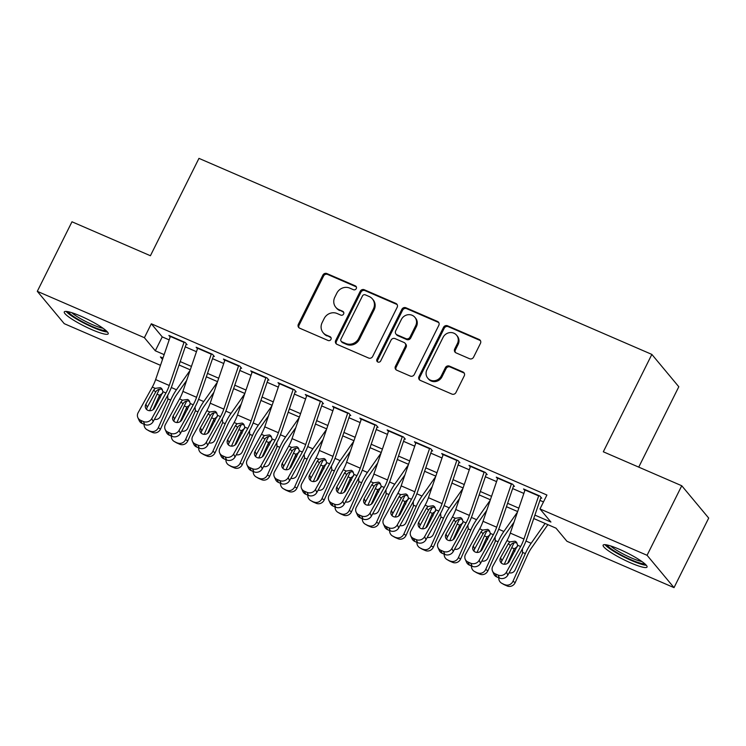 <?xml version="1.0" encoding="UTF-8"?>
<svg xmlns="http://www.w3.org/2000/svg" width="746" height="746" viewBox="0 0 746 746"><rect width="100%" height="100%" fill="white"/><g stroke="black" fill="none" stroke-linecap="round" stroke-linejoin="round"><path stroke-width="1.12" d="M356.271 288.609A2.163 2.014 -39.8 0 0 355.357 285.886L326.897 273.568A3.087 2.881 -39.8 0 0 322.859 275.143L298.353 324.296A3.087 2.881 -39.8 0 0 299.668 328.184L328.128 340.502A2.163 2.014 -39.8 0 0 330.739 337.201A2.163 2.014 -39.8 0 0 330.03 336.679L326.347 335.085A9.884 9.213 -39.8 0 1 323.111 332.669A9.884 9.213 -39.8 0 1 322.132 322.636L324.174 318.542A9.884 9.213 -39.8 0 1 337.108 313.506L340.782 315.101A2.163 2.014 -39.8 0 0 343.402 311.809A2.163 2.014 -39.8 0 0 342.694 311.278L339.01 309.683A9.884 9.213 -39.8 0 1 335.775 307.277A9.884 9.213 -39.8 0 1 334.795 297.244L336.838 293.141A9.884 9.213 -39.8 0 1 349.762 288.115L353.445 289.709A2.163 2.014 -39.8 0 0 356.271 288.609M356.355 286.902A2.163 2.014 -39.8 0 0 356.084 286.762L327.625 274.444A3.087 2.881 -39.8 0 0 323.587 276.011L299.081 325.163A3.087 2.881 -39.8 0 0 299.071 327.83M331.038 337.696A2.163 2.014 -39.8 0 0 330.758 337.546L326.347 335.085M343.692 312.304A2.163 2.014 -39.8 0 0 343.421 312.154L339.01 309.683M630.762 562.922A24.543 3.777 26.5 0 1 603.122 545.158A24.543 3.777 26.5 0 1 619.394 549.289A24.543 3.777 26.5 0 1 647.043 567.063A24.543 3.777 26.5 0 1 630.762 562.922M91.926 329.676A24.543 3.777 26.5 0 1 64.287 311.912A24.543 3.777 26.5 0 1 80.559 316.043A24.543 3.777 26.5 0 1 108.207 333.807A24.543 3.777 26.5 0 1 91.926 329.676M469.542 358.723A3.087 2.881 -39.8 0 0 473.589 357.147L480.461 343.365A3.087 2.881 -39.8 0 0 479.146 339.477L447.544 325.797A3.087 2.881 -39.8 0 0 443.506 327.363L419 376.516A3.087 2.881 -39.8 0 0 420.315 380.404L451.917 394.084A3.087 2.881 -39.8 0 0 455.955 392.517L464.254 375.853A3.087 2.881 -39.8 0 0 462.94 371.965L449.418 366.109A3.087 2.881 -39.8 0 0 445.381 367.685L441.259 375.947A8.262 7.702 -39.8 0 1 427.747 378.129A8.262 7.702 -39.8 0 1 426.936 369.746L443.068 337.388A8.262 7.702 -39.8 0 1 456.58 335.196A8.262 7.702 -39.8 0 1 457.391 343.589L454.706 348.979A3.087 2.881 -39.8 0 0 456.02 352.867L469.542 358.723M160.493 365.335L64.249 323.671L37.3 291.332L71.98 221.786L150.412 255.738L198.958 158.366L651.855 354.415L603.309 451.787L681.751 485.749L647.071 555.294L674.02 587.634L566.941 541.279L556.012 528.168L533.735 518.526M37.3 291.332L144.388 337.696L155.308 350.797L164.148 354.62M534.901 515.113L550.912 522.051L539.983 508.94L546.921 495.027L151.317 323.783L144.388 337.696M539.983 508.94L647.071 555.294M397.17 307.305A3.087 2.881 -39.8 0 0 395.856 303.417L364.262 289.737A3.087 2.881 -39.8 0 0 360.215 291.313L335.709 340.465A3.087 2.881 -39.8 0 0 337.024 344.354L368.627 358.033A3.087 2.881 -39.8 0 0 372.664 356.467L397.17 307.305M405.899 307.762L437.501 321.442A3.087 2.881 -39.8 0 1 438.816 325.34L414.31 374.492A3.087 2.881 -39.8 0 1 410.272 376.059L396.751 370.202A3.087 2.881 -39.8 0 1 395.427 366.314L405.367 346.377A3.087 2.881 -39.8 0 0 404.052 342.489L395.082 338.609A3.087 2.881 -39.8 0 0 391.044 340.176L380.693 360.933A2.163 2.014 -39.8 0 1 377.159 361.502A2.163 2.014 -39.8 0 1 376.944 359.311L401.861 309.338A3.087 2.881 -39.8 0 1 405.899 307.762L406.626 308.639L438.228 322.319L437.501 321.442M187.069 344.699L185.25 342.517L168.876 335.43L170.172 336.978M214.354 356.513L212.535 354.331L196.161 347.244L197.457 348.792M241.639 368.319L239.811 366.137L223.446 359.05L224.732 360.607M268.914 380.134L267.096 377.952L250.731 370.865L252.017 372.413M296.199 391.939L294.381 389.757L278.006 382.67L279.302 384.227M323.484 403.754L321.666 401.572L305.291 394.485L306.587 396.033M350.769 415.559L348.941 413.377L332.576 406.29L333.872 407.848M378.045 427.374L376.226 425.192L359.861 418.105L361.148 419.653M405.33 439.18L403.511 436.997L387.146 429.91L388.433 431.468M432.615 450.994L430.796 448.812L414.422 441.725L415.718 443.273M459.9 462.809L458.081 460.618L441.707 453.531L443.003 455.088M487.185 474.615L485.357 472.432L468.992 465.345L470.278 466.893M514.46 486.429L512.642 484.238L496.277 477.151L497.563 478.708M151.317 323.783L162.246 336.894L169.174 339.887M185.25 346.843L196.459 351.702M212.535 358.658L223.744 363.507M239.82 370.464L251.029 375.322M267.096 382.278L278.314 387.127M294.381 394.093L305.59 398.942M321.666 405.899L332.875 410.748M348.951 417.713L360.159 422.562M376.226 429.519L387.444 434.368M403.511 441.334L414.72 446.183M430.796 453.139L442.005 457.988M458.081 464.954L469.29 469.803M485.366 476.759L496.575 481.608M512.642 488.574L523.851 493.423M539.927 500.38L543.489 501.918M524.848 490.514L523.552 488.966L539.927 496.053L541.745 498.235M638.735 467.127L678.804 386.754L651.855 354.415M681.751 485.749L708.7 518.078L674.02 587.634M162.982 358.033L160.409 356.914L162.507 359.432M517.659 511.56L506.45 506.711M490.383 499.755L479.165 494.906M463.098 487.94L451.889 483.091M435.813 476.135L424.605 471.276M408.528 464.32L397.32 459.471M381.243 452.514L370.035 447.656M353.968 440.7L342.75 435.85M326.683 428.894L315.474 424.036M299.398 417.079L288.189 412.23M272.113 405.274L260.904 400.415M244.837 393.459L233.619 388.61M217.552 381.654L206.344 376.795M190.267 369.839L179.059 364.99M180.224 361.586L191.433 366.435M207.5 373.392L218.718 378.241M234.785 385.206L245.994 390.055M262.07 397.012L273.278 401.87M289.355 408.827L300.563 413.676M316.63 420.632L327.848 425.49M343.915 432.447L355.124 437.296M371.2 444.252L382.409 449.111M398.485 456.067L409.694 460.916M425.761 467.873L436.979 472.731M453.046 479.687L464.254 484.536M480.331 491.493L491.539 496.351M507.616 503.308L518.824 508.157M162.246 336.894L155.308 350.797M335.775 307.277L336.502 308.154A9.884 9.213 -39.8 0 0 339.738 310.56M323.111 332.669L323.839 333.546A9.884 9.213 -39.8 0 0 327.074 335.961M397.189 304.648A3.087 2.881 -39.8 0 0 396.583 304.293L364.99 290.614A3.087 2.881 -39.8 0 0 360.943 292.19L336.437 341.342A3.087 2.881 -39.8 0 0 336.427 343.999M365.298 294.838A2.163 2.014 -39.8 0 0 362.472 295.938L340.959 339.085A2.163 2.014 -39.8 0 0 341.882 341.808L345.762 343.486A9.884 9.213 -39.8 0 0 358.686 338.46L373.392 308.965A9.884 9.213 -39.8 0 0 372.413 298.932A9.884 9.213 -39.8 0 0 369.177 296.516L365.298 294.838M341.174 341.276L341.901 342.153A2.163 2.014 -39.8 0 0 342.61 342.684L341.882 341.808M372.413 298.932L373.14 299.808A9.884 9.213 -39.8 0 1 374.119 309.842L359.413 339.337A9.884 9.213 -39.8 0 1 346.489 344.363L342.61 342.684M438.825 322.673A3.087 2.881 -39.8 0 0 438.228 322.319M405.069 343.244L405.796 344.12A3.087 2.881 -39.8 0 1 406.094 347.254L396.163 367.191A3.087 2.881 -39.8 0 0 396.145 369.848M406.626 308.639A3.087 2.881 -39.8 0 0 402.588 310.215L377.672 360.187A2.163 2.014 -39.8 0 0 377.588 361.885M415.681 325.694A8.262 7.702 -39.8 0 0 414.869 317.302A8.262 7.702 -39.8 0 0 401.357 319.493L395.669 330.898A3.087 2.881 -39.8 0 0 396.984 334.786L405.964 338.665A3.087 2.881 -39.8 0 0 410.002 337.099L415.681 325.694L416.408 326.571A8.262 7.702 -39.8 0 0 415.597 318.178L414.869 317.302M395.977 334.031L396.704 334.907A3.087 2.881 -39.8 0 0 397.721 335.663L396.984 334.786M416.408 326.571L410.729 337.975A3.087 2.881 -39.8 0 1 406.691 339.542L397.721 335.663M456.58 335.196L457.307 336.073A8.262 7.702 -39.8 0 1 458.119 344.456L455.433 349.855A3.087 2.881 -39.8 0 0 455.424 352.513M427.747 378.129L428.484 379.005A8.262 7.702 -39.8 0 0 441.986 376.823L441.259 375.947M464.273 373.196A3.087 2.881 -39.8 0 0 463.667 372.841L450.146 366.985A3.087 2.881 -39.8 0 0 446.108 368.561L441.986 376.823M480.471 340.698A3.087 2.881 -39.8 0 0 479.874 340.344L448.271 326.664A3.087 2.881 -39.8 0 0 444.234 328.24L419.728 377.392A3.087 2.881 -39.8 0 0 419.718 380.05M159.495 389.207A23.592 7.721 113.4 0 0 157.042 394.168L149.629 410.72M190.071 370.417L176.457 389.757A23.592 7.721 113.4 0 0 170.685 400.07L158.283 427.766L160.521 429.062A6.294 5.94 120 0 1 152.492 432.438L149.769 431.263A6.294 5.94 120 0 1 149.191 430.964L146.943 429.668A6.294 5.94 -60 0 0 147.521 429.966L149.769 431.263M186.631 380.479L176.774 394.485A15.731 5.147 113.4 0 0 172.923 401.367L160.521 429.062M152.995 409.74L159.569 395.259L162.74 393.151M167.719 395.296L167.841 399.875L160.446 416.371A5.035 4.756 120 0 1 154.469 419.243M152.492 432.438L147.521 429.966M150.254 431.141A6.294 5.94 -60 0 0 158.283 427.766M144.071 424.26A6.294 5.94 -60 0 0 146.943 429.668M184.113 342.022A11.013 3.599 113.4 0 0 183.992 342.367L169.267 385.486A15.731 5.147 -66.6 0 1 165.948 392.993L151.783 418.581L153.154 421.611A6.294 5.698 155.7 0 1 144.761 424.558L143.391 421.518A6.294 5.698 -24.3 0 0 151.783 418.581M186.127 344.288L172.298 384.768A23.592 7.721 -66.6 0 1 167.318 396.033L153.154 421.611M170.47 336.12A11.013 3.599 113.4 0 0 170.349 336.465L155.625 379.583A15.731 5.147 -66.6 0 1 152.305 387.09L138.141 412.669A6.294 5.698 -24.3 0 0 137.861 417.62A6.294 5.698 -24.3 0 0 140.658 420.334L143.391 421.518M162.348 389.487C159.998 388.694 157.947 389.272 156.203 391.221L155.69 391.995L153.667 390.121L145.88 404.192L147.251 407.232L155.69 391.995M140.658 420.334L142.029 423.374L144.761 424.558M142.029 423.374A6.294 5.698 155.7 0 1 139.232 420.66L137.861 417.62M147.251 407.232A5.035 4.56 -24.3 0 0 146.664 409.526M153.667 390.121L155.243 388.358L160.353 387.65L161.621 388.47L163.01 391.725L154.609 407.969A5.035 4.56 155.7 0 1 147.894 410.319A5.035 4.56 155.7 0 1 145.656 408.155A5.035 4.56 155.7 0 1 145.88 404.192M105.885 330.45A21.233 3.273 26.5 0 1 92.271 326.534A21.233 3.273 26.5 0 1 68.362 311.744M71.793 312.686A19.666 3.031 -153.5 0 0 92.597 324.706A19.666 3.031 -153.5 0 0 103.069 328.277M66.152 311.408A24.385 3.758 -153.5 0 0 92.998 327.401A24.385 3.758 -153.5 0 0 107.48 332.017M644.721 563.706A21.233 3.273 26.5 0 1 631.34 559.882A21.233 3.273 26.5 0 1 612.699 549.933A21.233 3.273 26.5 0 1 607.197 545M610.629 545.941A19.666 3.031 -153.5 0 0 614.396 548.832A19.666 3.031 -153.5 0 0 641.905 561.533M604.987 544.664A24.385 3.758 -153.5 0 0 610.704 549.345A24.385 3.758 -153.5 0 0 646.316 565.263M186.78 401.022A23.592 7.721 113.4 0 0 184.318 405.973L176.914 422.525M217.356 382.232L203.733 401.562A23.592 7.721 113.4 0 0 197.96 411.876L185.567 439.58L187.805 440.877A6.294 5.94 120 0 1 179.777 444.252L177.054 443.068A6.294 5.94 120 0 1 176.466 442.779L174.228 441.483A6.294 5.94 -60 0 0 174.806 441.772L177.054 443.068M213.916 392.293L204.05 406.3A15.731 5.147 113.4 0 0 200.208 413.172L187.805 440.877M180.28 421.546L186.854 407.074L190.025 404.957M195.004 407.111L195.433 410.785L187.731 428.185A5.035 4.756 120 0 1 181.754 431.048M179.777 444.252L174.806 441.772M177.539 442.956A6.294 5.94 -60 0 0 185.567 439.58M171.356 436.065A6.294 5.94 -60 0 0 174.228 441.483M214.065 412.827A23.592 7.721 113.4 0 0 211.603 417.788L204.19 434.34M244.632 394.037L231.018 413.377A23.592 7.721 113.4 0 0 225.245 423.691L212.843 451.386L215.09 452.682A6.294 5.94 120 0 1 207.062 456.058L204.329 454.883A6.294 5.94 120 0 1 203.751 454.584L201.513 453.288A6.294 5.94 -60 0 0 202.091 453.587L204.329 454.883M241.2 404.099L231.335 418.105A15.731 5.147 113.4 0 0 227.483 424.987L215.09 452.682M207.565 433.361L214.139 418.879L217.3 416.772M222.28 418.916L222.718 422.59L215.016 439.991A5.035 4.756 120 0 1 209.039 442.863M207.062 456.058L202.091 453.587M204.824 454.762A6.294 5.94 -60 0 0 212.843 451.386M198.632 447.88A6.294 5.94 -60 0 0 201.513 453.288M241.34 424.642A23.592 7.721 113.4 0 0 238.888 429.593L231.474 446.145M271.917 405.852L258.303 425.183A23.592 7.721 113.4 0 0 252.53 435.496L240.128 463.201L242.366 464.497A6.294 5.94 120 0 1 234.347 467.873L231.614 466.688A6.294 5.94 120 0 1 231.036 466.399L228.798 465.103A6.294 5.94 -60 0 0 229.376 465.392L231.614 466.688M268.485 415.914L258.62 429.92A15.731 5.147 113.4 0 0 254.768 436.792L242.366 464.497M234.85 445.166L241.415 430.694L244.585 428.577M249.565 430.731L249.686 435.3L242.301 451.806A5.035 4.756 120 0 1 236.314 454.668M234.347 467.873L229.376 465.392M232.099 466.576A6.294 5.94 -60 0 0 240.128 463.201M225.917 459.685A6.294 5.94 -60 0 0 228.798 465.103M268.625 436.447A23.592 7.721 113.4 0 0 266.173 441.408L258.759 457.96M299.202 417.657L285.587 436.997A23.592 7.721 113.4 0 0 279.815 447.311L267.413 475.006L269.651 476.302A6.294 5.94 120 0 1 261.622 479.678L258.899 478.503A6.294 5.94 120 0 1 258.321 478.205L256.074 476.908A6.294 5.94 -60 0 0 256.661 477.207L258.899 478.503M295.77 427.719L285.905 441.725A15.731 5.147 113.4 0 0 282.053 448.607L269.651 476.302M262.126 456.981L268.7 442.499L271.87 440.392M276.85 442.537L276.971 447.115L269.586 463.611A5.035 4.756 120 0 1 263.599 466.483M261.622 479.678L256.661 477.207M259.384 478.382A6.294 5.94 -60 0 0 267.413 475.006M253.202 471.5A6.294 5.94 -60 0 0 256.074 476.908M211.388 353.837A11.013 3.599 113.4 0 0 211.277 354.182L196.552 397.301A15.731 5.147 -66.6 0 1 193.223 404.808L179.068 430.386L180.439 433.426A6.294 5.698 155.7 0 1 172.046 436.363L170.675 433.323A6.294 5.698 -24.3 0 0 179.068 430.386M213.403 356.103L199.583 396.583A23.592 7.721 -66.6 0 1 194.603 407.848L180.439 433.426M197.755 347.925A11.013 3.599 113.4 0 0 197.634 348.27L182.91 391.389A15.731 5.147 -66.6 0 1 179.59 398.896L165.425 424.483A6.294 5.698 -24.3 0 0 165.146 429.435A6.294 5.698 -24.3 0 0 167.943 432.148L170.675 433.323M189.624 401.301C187.283 400.499 185.232 401.078 183.488 403.036L182.966 403.8L180.952 401.935L173.165 416.007L174.536 419.038L182.966 403.8M167.943 432.148L169.314 435.188L172.046 436.363M169.314 435.188A6.294 5.698 155.7 0 1 166.517 432.475L165.146 429.435M174.536 419.038A5.035 4.56 -24.3 0 0 173.939 421.341M180.952 401.935L182.528 400.173L187.638 399.455L188.897 400.285L190.286 403.53L181.893 419.784A5.035 4.56 155.7 0 1 175.179 422.133A5.035 4.56 155.7 0 1 172.941 419.961A5.035 4.56 155.7 0 1 173.165 416.007M238.673 365.643A11.013 3.599 113.4 0 0 238.552 365.988L223.837 409.106A15.731 5.147 -66.6 0 1 220.508 416.613L206.344 442.201L207.714 445.241A6.294 5.698 155.7 0 1 199.331 448.178L197.951 445.138A6.294 5.698 -24.3 0 0 206.344 442.201M240.688 367.909L226.868 408.388A23.592 7.721 -66.6 0 1 221.879 419.653L207.714 445.241M225.031 359.74A11.013 3.599 113.4 0 0 224.91 360.085L210.195 403.204A15.731 5.147 -66.6 0 1 206.866 410.71L192.701 436.289A6.294 5.698 -24.3 0 0 192.431 441.24A6.294 5.698 -24.3 0 0 195.228 443.954L197.951 445.138M216.909 413.107C214.559 412.314 212.517 412.892 210.773 414.841L210.251 415.615L208.237 413.741L200.441 427.812L201.812 430.852L210.251 415.615M195.228 443.954L196.599 446.994L199.331 448.178M196.599 446.994A6.294 5.698 155.7 0 1 193.801 444.28L192.431 441.24M201.812 430.852A5.035 4.56 -24.3 0 0 201.224 433.146M208.237 413.741L209.803 411.978L214.923 411.27L216.181 412.09L217.571 415.345L209.178 431.589A5.035 4.56 155.7 0 1 202.464 433.939A5.035 4.56 155.7 0 1 200.217 431.775A5.035 4.56 155.7 0 1 200.441 427.812M265.958 377.457A11.013 3.599 113.4 0 0 265.837 377.802L251.113 420.921A15.731 5.147 -66.6 0 1 247.793 428.428L233.629 454.006L234.999 457.046A6.294 5.698 155.7 0 1 226.607 459.984L225.236 456.944A6.294 5.698 -24.3 0 0 233.629 454.006M267.973 379.723L254.153 420.203A23.592 7.721 -66.6 0 1 249.164 431.468L234.999 457.046M252.316 371.555A11.013 3.599 113.4 0 0 252.195 371.9L237.48 415.009A15.731 5.147 -66.6 0 1 234.151 422.516L219.986 448.104A6.294 5.698 -24.3 0 0 219.706 453.055A6.294 5.698 -24.3 0 0 222.513 455.769L225.236 456.944M244.194 424.922C241.844 424.12 239.802 424.698 238.058 426.656L237.536 427.421L235.512 425.556L227.726 439.627L229.097 442.658L237.536 427.421M222.513 455.769L223.884 458.809L226.607 459.984M223.884 458.809A6.294 5.698 155.7 0 1 221.086 456.095L219.706 453.055M229.097 442.658A5.035 4.56 -24.3 0 0 228.509 444.961M235.512 425.556L237.088 423.793L242.208 423.075L243.466 423.905L244.856 427.15L236.454 443.404A5.035 4.56 155.7 0 1 229.74 445.754A5.035 4.56 155.7 0 1 227.502 443.581A5.035 4.56 155.7 0 1 227.726 439.627M293.243 389.263A11.013 3.599 113.4 0 0 293.122 389.608L278.398 432.727A15.731 5.147 -66.6 0 1 275.078 440.233L260.913 465.821L262.284 468.861A6.294 5.698 155.7 0 1 253.892 471.798L252.521 468.758A6.294 5.698 -24.3 0 0 260.913 465.821M295.257 391.538L281.438 432.009A23.592 7.721 -66.6 0 1 276.449 443.273L262.284 468.861M279.601 383.36A11.013 3.599 113.4 0 0 279.48 383.705L264.755 426.824A15.731 5.147 -66.6 0 1 261.436 434.331L247.271 459.909A6.294 5.698 -24.3 0 0 246.991 464.861A6.294 5.698 -24.3 0 0 249.789 467.574L252.521 468.758M271.479 436.727C269.129 435.934 267.077 436.513 265.334 438.462L264.821 439.235L262.797 437.361L255.011 451.433L256.382 454.473L264.821 439.235M249.789 467.574L251.169 470.614L253.892 471.798M251.169 470.614A6.294 5.698 155.7 0 1 248.362 467.901L246.991 464.861M256.382 454.473A5.035 4.56 -24.3 0 0 255.794 456.766M262.797 437.361L264.373 435.599L269.483 434.89L270.751 435.711L272.141 438.965L263.739 455.209A5.035 4.56 155.7 0 1 257.025 457.559A5.035 4.56 155.7 0 1 254.787 455.396A5.035 4.56 155.7 0 1 255.011 451.433M295.91 448.262A23.592 7.721 113.4 0 0 293.458 453.214L286.044 469.766M326.487 429.472L312.872 448.803A23.592 7.721 113.4 0 0 307.091 459.116L294.698 486.821L296.936 488.117A6.294 5.94 120 0 1 288.907 491.493L286.184 490.308A6.294 5.94 120 0 1 285.606 490.019L283.359 488.723A6.294 5.94 -60 0 0 283.937 489.012L286.184 490.308M323.046 439.534L313.189 453.54A15.731 5.147 113.4 0 0 309.338 460.413L296.936 488.117M289.411 468.786L295.985 454.314L299.155 452.197M304.135 454.351L304.564 458.025L296.861 475.426A5.035 4.756 120 0 1 290.884 478.289M288.907 491.493L283.937 489.012M286.669 490.197A6.294 5.94 -60 0 0 294.698 486.821M280.487 483.305A6.294 5.94 -60 0 0 283.359 488.723M320.528 401.078A11.013 3.599 113.4 0 0 320.407 401.423L305.683 444.541A15.731 5.147 -66.6 0 1 302.363 452.048L288.198 477.627L289.569 480.666A6.294 5.698 155.7 0 1 281.177 483.604L279.806 480.564A6.294 5.698 -24.3 0 0 288.198 477.627M322.533 403.344L308.713 443.823A23.592 7.721 -66.6 0 1 303.734 455.088L289.569 480.666M306.886 395.175A11.013 3.599 113.4 0 0 306.765 395.52L292.04 438.629A15.731 5.147 -66.6 0 1 288.721 446.136L274.556 471.724A6.294 5.698 -24.3 0 0 274.276 476.675A6.294 5.698 -24.3 0 0 277.074 479.389L279.806 480.564M298.754 448.542C296.414 447.74 294.362 448.318 292.618 450.276L292.106 451.041L290.082 449.176L282.296 463.247L283.666 466.287L292.106 451.041M277.074 479.389L278.445 482.429L281.177 483.604M278.445 482.429A6.294 5.698 155.7 0 1 275.647 479.715L274.276 476.675M283.666 466.287A5.035 4.56 -24.3 0 0 283.07 468.581M290.082 449.176L291.658 447.413L296.768 446.695L298.027 447.525L299.416 450.77L291.024 467.024A5.035 4.56 155.7 0 1 284.31 469.374A5.035 4.56 155.7 0 1 282.072 467.201A5.035 4.56 155.7 0 1 282.296 463.247M323.195 460.068A23.592 7.721 113.4 0 0 320.733 465.028L313.32 481.58M353.772 441.278L340.148 460.618A23.592 7.721 113.4 0 0 334.376 470.931L321.974 498.626L324.221 499.923A6.294 5.94 120 0 1 316.192 503.298L313.46 502.123A6.294 5.94 120 0 1 312.882 501.825L310.644 500.529A6.294 5.94 -60 0 0 311.222 500.827L313.46 502.123M350.331 451.339L340.465 465.345A15.731 5.147 113.4 0 0 336.623 472.227L324.221 499.923M316.696 480.601L323.27 466.119L326.431 464.012M331.42 466.157L331.849 469.831L324.146 487.231A5.035 4.756 120 0 1 318.169 490.103M316.192 503.298L311.222 500.827M313.954 502.002A6.294 5.94 -60 0 0 321.974 498.626M307.772 495.12A6.294 5.94 -60 0 0 310.644 500.529M347.804 412.883A11.013 3.599 113.4 0 0 347.683 413.228L332.968 456.347A15.731 5.147 -66.6 0 1 329.639 463.853L315.474 489.441L316.854 492.481A6.294 5.698 155.7 0 1 308.462 495.419L307.091 492.379A6.294 5.698 -24.3 0 0 315.474 489.441M349.818 415.158L335.998 455.629A23.592 7.721 -66.6 0 1 331.01 466.893L316.854 492.481M334.161 406.98A11.013 3.599 113.4 0 0 334.049 407.325L319.325 450.444A15.731 5.147 -66.6 0 1 315.996 457.951L301.841 483.529A6.294 5.698 -24.3 0 0 301.561 488.481A6.294 5.698 -24.3 0 0 304.359 491.194L307.091 492.379M326.039 460.347C323.689 459.555 321.647 460.133 319.903 462.082L319.381 462.856L317.367 460.981L309.571 475.053L310.951 478.093L319.381 462.856M304.359 491.194L305.729 494.234L308.462 495.419M305.729 494.234A6.294 5.698 155.7 0 1 302.932 491.521L301.561 488.481M310.951 478.093A5.035 4.56 -24.3 0 0 310.355 480.387M317.367 460.981L318.943 459.219L324.053 458.51L325.312 459.331L326.701 462.585L318.309 478.829A5.035 4.56 155.7 0 1 311.595 481.179A5.035 4.56 155.7 0 1 309.357 479.016A5.035 4.56 155.7 0 1 309.571 475.053M350.48 471.882A23.592 7.721 113.4 0 0 348.018 476.834L340.605 493.386M381.047 453.092L367.433 472.423A23.592 7.721 113.4 0 0 361.661 482.737L349.259 510.441L351.506 511.737A6.294 5.94 120 0 1 343.477 515.113L340.745 513.929A6.294 5.94 120 0 1 340.167 513.64L337.929 512.343A6.294 5.94 -60 0 0 338.507 512.633L340.745 513.929M377.616 463.154L367.75 477.16A15.731 5.147 113.4 0 0 363.899 484.033L351.506 511.737M343.981 492.416L350.555 477.934L353.716 475.817M358.695 477.972L358.817 482.55L351.431 499.046A5.035 4.756 120 0 1 345.445 501.909M343.477 515.113L338.507 512.633M341.23 513.817A6.294 5.94 -60 0 0 349.259 510.441M335.047 506.926A6.294 5.94 -60 0 0 337.929 512.343M375.089 424.698A11.013 3.599 113.4 0 0 374.968 425.043L360.253 468.162A15.731 5.147 -66.6 0 1 356.924 475.668L342.759 501.247L344.13 504.287A6.294 5.698 155.7 0 1 335.737 507.224L334.367 504.184A6.294 5.698 -24.3 0 0 342.759 501.247M377.103 426.964L363.283 467.444A23.592 7.721 -66.6 0 1 358.294 478.708L344.13 504.287M361.446 418.795A11.013 3.599 113.4 0 0 361.325 419.14L346.61 462.25A15.731 5.147 -66.6 0 1 343.281 469.756L329.117 495.344A6.294 5.698 -24.3 0 0 328.837 500.296A6.294 5.698 -24.3 0 0 331.644 503.009L334.367 504.184M353.324 472.162C350.974 471.369 348.932 471.938 347.188 473.897L346.666 474.661L344.652 472.796L336.856 486.868L338.227 489.908L346.666 474.661M331.644 503.009L333.014 506.049L335.737 507.224M333.014 506.049A6.294 5.698 155.7 0 1 330.217 503.336L328.837 500.296M338.227 489.908A5.035 4.56 -24.3 0 0 337.64 492.201M344.652 472.796L346.219 471.034L351.338 470.316L352.597 471.146L353.986 474.391L345.584 490.644A5.035 4.56 155.7 0 1 338.88 492.994A5.035 4.56 155.7 0 1 336.632 490.821A5.035 4.56 155.7 0 1 336.856 486.868M377.756 483.688A23.592 7.721 113.4 0 0 375.303 488.649L367.89 505.201M408.332 464.898L394.718 484.238A23.592 7.721 113.4 0 0 388.946 494.551L376.543 522.247L378.781 523.543A6.294 5.94 120 0 1 370.762 526.918L368.03 525.743A6.294 5.94 120 0 1 367.452 525.445L365.204 524.149A6.294 5.94 -60 0 0 365.792 524.447L368.03 525.743M404.901 474.96L395.035 488.966A15.731 5.147 113.4 0 0 391.184 495.848L378.781 523.543M371.256 504.221L377.83 489.74L381.001 487.632M385.98 489.777L386.102 494.356L378.716 510.851A5.035 4.756 120 0 1 372.73 513.724M370.762 526.918L365.792 524.447M368.515 525.622A6.294 5.94 -60 0 0 376.543 522.247M362.332 518.74A6.294 5.94 -60 0 0 365.204 524.149M402.374 436.503A11.013 3.599 113.4 0 0 402.253 436.848L387.528 479.967A15.731 5.147 -66.6 0 1 384.209 487.474L370.044 513.062L371.415 516.101A6.294 5.698 155.7 0 1 363.022 519.039L361.651 515.999A6.294 5.698 -24.3 0 0 370.044 513.062M404.388 438.779L390.568 479.249A23.592 7.721 -66.6 0 1 385.579 490.514L371.415 516.101M388.731 430.601A11.013 3.599 113.4 0 0 388.61 430.946L373.886 474.064A15.731 5.147 -66.6 0 1 370.566 481.571L356.401 507.149A6.294 5.698 -24.3 0 0 356.122 512.101A6.294 5.698 -24.3 0 0 358.929 514.815L361.651 515.999M380.609 483.977C378.259 483.175 376.217 483.753 374.473 485.702L373.951 486.476L371.928 484.602L364.141 498.673L365.512 501.713L373.951 486.476M358.929 514.815L360.299 517.855L363.022 519.039M360.299 517.855A6.294 5.698 155.7 0 1 357.493 515.141L356.122 512.101M365.512 501.713A5.035 4.56 -24.3 0 0 364.925 504.007M371.928 484.602L373.504 482.839L378.623 482.13L379.882 482.951L381.271 486.205L372.869 502.45A5.035 4.56 155.7 0 1 366.155 504.809A5.035 4.56 155.7 0 1 363.917 502.636A5.035 4.56 155.7 0 1 364.141 498.673M405.041 495.503A23.592 7.721 113.4 0 0 402.588 500.454L395.175 517.015M435.617 476.713L422.003 496.043A23.592 7.721 113.4 0 0 416.231 506.366L403.828 534.061L406.066 535.358A6.294 5.94 120 0 1 398.038 538.733L395.315 537.549A6.294 5.94 120 0 1 394.737 537.26L392.489 535.964A6.294 5.94 -60 0 0 393.067 536.253L395.315 537.549M432.176 486.774L422.32 500.78A15.731 5.147 113.4 0 0 418.469 507.653L406.066 535.358M398.541 516.036L405.115 501.554L408.286 499.438M413.265 501.592L413.387 506.17L405.992 522.666A5.035 4.756 120 0 1 400.015 525.529M398.038 538.733L393.067 536.253M395.8 537.437A6.294 5.94 -60 0 0 403.828 534.061M389.617 530.546A6.294 5.94 -60 0 0 392.489 535.964M429.659 448.318A11.013 3.599 113.4 0 0 429.537 448.663L414.813 491.782A15.731 5.147 -66.6 0 1 411.494 499.288L397.329 524.867L398.7 527.907A6.294 5.698 155.7 0 1 390.307 530.844L388.936 527.804A6.294 5.698 -24.3 0 0 397.329 524.867M431.673 450.584L417.844 491.064A23.592 7.721 -66.6 0 1 412.864 502.328L398.7 527.907M416.016 442.415A11.013 3.599 113.4 0 0 415.895 442.76L401.171 485.87A15.731 5.147 -66.6 0 1 397.851 493.376L383.686 518.964A6.294 5.698 -24.3 0 0 383.407 523.916A6.294 5.698 -24.3 0 0 386.204 526.629L388.936 527.804M407.894 495.782C405.544 494.99 403.493 495.568 401.749 497.517L401.236 498.281L399.213 496.416L391.426 510.488L392.797 513.528L401.236 498.281M386.204 526.629L387.575 529.669L390.307 530.844M387.575 529.669A6.294 5.698 155.7 0 1 384.777 526.956L383.407 523.916M392.797 513.528A5.035 4.56 -24.3 0 0 392.2 515.822M399.213 496.416L400.788 494.654L405.899 493.936L407.167 494.766L408.547 498.011L400.154 514.264A5.035 4.56 155.7 0 1 393.44 516.614A5.035 4.56 155.7 0 1 391.202 514.442A5.035 4.56 155.7 0 1 391.426 510.488M432.326 507.308A23.592 7.721 113.4 0 0 429.864 512.269L422.46 528.821M462.902 488.518L449.279 507.858A23.592 7.721 113.4 0 0 443.506 518.172L431.104 545.867L433.351 547.163A6.294 5.94 120 0 1 425.323 550.539L422.6 549.364A6.294 5.94 120 0 1 422.012 549.065L419.774 547.769A6.294 5.94 -60 0 0 420.352 548.068L422.6 549.364M459.461 498.58L449.596 512.586A15.731 5.147 113.4 0 0 445.754 519.468L433.351 547.163M425.826 527.842L432.4 513.36L435.561 511.252M440.55 513.397L440.979 517.081L433.277 534.472A5.035 4.756 120 0 1 427.299 537.344M425.323 550.539L420.352 548.068M423.085 549.242A6.294 5.94 -60 0 0 431.104 545.867M416.902 542.361A6.294 5.94 -60 0 0 419.774 547.769M456.934 460.123A11.013 3.599 113.4 0 0 456.822 460.469L442.098 503.587A15.731 5.147 -66.6 0 1 438.769 511.094L424.614 536.682L425.985 539.722A6.294 5.698 155.7 0 1 417.592 542.659L416.221 539.619A6.294 5.698 -24.3 0 0 424.614 536.682M458.949 462.399L445.129 502.879A23.592 7.721 -66.6 0 1 440.149 514.134L425.985 539.722M443.292 454.221A11.013 3.599 113.4 0 0 443.18 454.566L428.456 497.685A15.731 5.147 -66.6 0 1 425.127 505.191L410.971 530.77A6.294 5.698 -24.3 0 0 410.692 535.721A6.294 5.698 -24.3 0 0 413.489 538.435L416.221 539.619M435.17 507.597C432.829 506.795 430.778 507.373 429.034 509.322L428.512 510.096L426.498 508.222L418.702 522.293L420.082 525.333L428.512 510.096M413.489 538.435L414.86 541.475L417.592 542.659M414.86 541.475A6.294 5.698 155.7 0 1 412.062 538.761L410.692 535.721M420.082 525.333A5.035 4.56 -24.3 0 0 419.485 527.627M426.498 508.222L428.073 506.459L433.184 505.751L434.442 506.571L435.832 509.826L427.439 526.07A5.035 4.56 155.7 0 1 420.725 528.429A5.035 4.56 155.7 0 1 418.487 526.256A5.035 4.56 155.7 0 1 418.702 522.293M459.611 519.123A23.592 7.721 113.4 0 0 457.149 524.074L449.735 540.636M490.178 500.333L476.563 519.664A23.592 7.721 113.4 0 0 470.791 529.986L458.389 557.682L460.636 558.978A6.294 5.94 120 0 1 452.608 562.353L449.875 561.169A6.294 5.94 120 0 1 449.297 560.88L447.059 559.584A6.294 5.94 -60 0 0 447.637 559.873L449.875 561.169M486.746 510.395L476.88 524.401A15.731 5.147 113.4 0 0 473.029 531.273L460.636 558.978M453.111 539.656L459.685 525.175L462.846 523.058M467.826 525.212L468.264 528.886L460.562 546.286A5.035 4.756 120 0 1 454.584 549.149M452.608 562.353L447.637 559.873M450.37 561.057A6.294 5.94 -60 0 0 458.389 557.682M444.178 554.166A6.294 5.94 -60 0 0 447.059 559.584M484.219 471.938A11.013 3.599 113.4 0 0 484.098 472.283L469.383 515.402A15.731 5.147 -66.6 0 1 466.054 522.909L451.889 548.487L453.26 551.527A6.294 5.698 155.7 0 1 444.877 554.465L443.497 551.425A6.294 5.698 -24.3 0 0 451.889 548.487M486.233 474.204L472.414 514.684A23.592 7.721 -66.6 0 1 467.425 525.949L453.26 551.527M470.577 466.036A11.013 3.599 113.4 0 0 470.456 466.381L455.741 509.49A15.731 5.147 -66.6 0 1 452.412 517.006L438.247 542.584A6.294 5.698 -24.3 0 0 437.977 547.536A6.294 5.698 -24.3 0 0 440.774 550.25L443.497 551.425M462.455 519.403C460.105 518.61 458.063 519.188 456.319 521.137L455.797 521.902L453.782 520.037L445.987 534.108L447.358 537.148L455.797 521.902M440.774 550.25L442.145 553.29L444.877 554.465M442.145 553.29A6.294 5.698 155.7 0 1 439.347 550.576L437.977 547.536M447.358 537.148A5.035 4.56 -24.3 0 0 446.77 539.442M453.782 520.037L455.349 518.274L460.469 517.556L461.727 518.386L463.117 521.631L454.724 537.885A5.035 4.56 155.7 0 1 448.01 540.235A5.035 4.56 155.7 0 1 445.763 538.062A5.035 4.56 155.7 0 1 445.987 534.108M486.886 530.928A23.592 7.721 113.4 0 0 484.434 535.889L477.02 552.441M517.463 512.138L503.848 531.478A23.592 7.721 113.4 0 0 498.076 541.792L485.674 569.487L487.912 570.783A6.294 5.94 120 0 1 479.892 574.159L477.16 572.984A6.294 5.94 120 0 1 476.582 572.686L474.344 571.389A6.294 5.94 -60 0 0 474.922 571.688L477.16 572.984M514.031 522.2L504.165 536.206A15.731 5.147 113.4 0 0 500.314 543.088L487.912 570.783M480.387 551.462L486.961 536.98L490.131 534.873M495.111 537.017L495.232 541.596L487.847 558.092A5.035 4.756 120 0 1 481.86 560.964M479.892 574.159L474.922 571.688M477.645 572.863A6.294 5.94 -60 0 0 485.674 569.487M471.463 565.981A6.294 5.94 -60 0 0 474.344 571.389M511.504 483.744A11.013 3.599 113.4 0 0 511.383 484.089L496.659 527.208A15.731 5.147 -66.6 0 1 493.339 534.714L479.174 560.302L480.545 563.342A6.294 5.698 155.7 0 1 472.153 566.279L470.782 563.239A6.294 5.698 -24.3 0 0 479.174 560.302M513.518 486.019L499.699 526.499A23.592 7.721 -66.6 0 1 494.71 537.754L480.545 563.342M497.862 477.841A11.013 3.599 113.4 0 0 497.741 478.186L483.016 521.305A15.731 5.147 -66.6 0 1 479.697 528.811L465.532 554.39A6.294 5.698 -24.3 0 0 465.252 559.341A6.294 5.698 -24.3 0 0 468.059 562.055L470.782 563.239M489.74 531.217C487.39 530.415 485.348 530.993 483.604 532.942L483.082 533.716L481.058 531.842L473.272 545.913L474.642 548.953L483.082 533.716M468.059 562.055L469.43 565.095L472.153 566.279M469.43 565.095A6.294 5.698 155.7 0 1 466.623 562.381L465.252 559.341M474.642 548.953A5.035 4.56 -24.3 0 0 474.055 551.247M481.058 531.842L482.634 530.08L487.753 529.371L489.012 530.192L490.402 533.446L482 549.69A5.035 4.56 155.7 0 1 475.286 552.049A5.035 4.56 155.7 0 1 473.048 549.877A5.035 4.56 155.7 0 1 473.272 545.913M514.171 542.743A23.592 7.721 113.4 0 0 511.719 547.695L504.305 564.256M545.102 523.44L531.133 543.284A23.592 7.721 113.4 0 0 525.361 553.607L512.959 581.302L515.197 582.598A6.294 5.94 120 0 1 507.168 585.974L504.445 584.789A6.294 5.94 120 0 1 503.867 584.5L501.62 583.204A6.294 5.94 -60 0 0 502.198 583.493L504.445 584.789M547.9 524.652L531.45 548.021A15.731 5.147 113.4 0 0 527.599 554.903L515.197 582.598M507.672 563.277L514.246 548.795L517.416 546.678M522.396 548.832L522.517 553.411L515.122 569.907A5.035 4.756 120 0 1 509.145 572.769M507.168 585.974L502.198 583.493M504.93 584.678A6.294 5.94 -60 0 0 512.959 581.302M498.748 577.786A6.294 5.94 -60 0 0 501.62 583.204M538.789 495.558A11.013 3.599 113.4 0 0 538.668 495.903L523.944 539.022A15.731 5.147 -66.6 0 1 520.624 546.529L506.459 572.107L507.83 575.147A6.294 5.698 155.7 0 1 499.438 578.085L498.067 575.045A6.294 5.698 -24.3 0 0 506.459 572.107M540.803 497.824L526.984 538.304A23.592 7.721 -66.6 0 1 521.995 549.569L507.83 575.147M525.147 489.656A11.013 3.599 113.4 0 0 525.025 490.001L510.301 533.11A15.731 5.147 -66.6 0 1 506.982 540.626L492.817 566.205A6.294 5.698 -24.3 0 0 492.537 571.156A6.294 5.698 -24.3 0 0 495.335 573.87L498.067 575.045M517.025 543.023C514.675 542.23 512.623 542.808 510.879 544.757L510.367 545.522L508.343 543.657L500.557 557.728L501.927 560.768L510.367 545.522M495.335 573.87L496.715 576.91L499.438 578.085M496.715 576.91A6.294 5.698 155.7 0 1 493.908 574.196L492.537 571.156M501.927 560.768A5.035 4.56 -24.3 0 0 501.34 563.062M508.343 543.657L509.919 541.894L515.029 541.176L516.297 542.006L517.687 545.251L509.285 561.505A5.035 4.56 155.7 0 1 502.571 563.855A5.035 4.56 155.7 0 1 500.333 561.682A5.035 4.56 155.7 0 1 500.557 557.728M356.084 286.762L355.357 285.886M330.758 337.546L330.03 336.679M343.421 312.154L342.694 311.278M299.081 325.163L298.353 324.296M323.587 276.011L322.859 275.143M327.625 274.444L326.897 273.568M336.437 341.342L335.709 340.465M360.943 292.19L360.215 291.313M364.99 290.614L364.262 289.737M396.583 304.293L395.856 303.417M346.489 344.363L345.762 343.486M359.413 339.337L358.686 338.46M374.119 309.842L373.392 308.965M396.163 367.191L395.427 366.314M406.094 347.254L405.367 346.377M377.672 360.187L376.944 359.311M402.588 310.215L401.861 309.338M406.691 339.542L405.964 338.665M410.729 337.975L410.002 337.099M455.433 349.855L454.706 348.979M458.119 344.456L457.391 343.589M446.108 368.561L445.381 367.685M450.146 366.985L449.418 366.109M463.667 372.841L462.94 371.965M419.728 377.392L419 376.516M444.234 328.24L443.506 327.363M448.271 326.664L447.544 325.797M479.874 340.344L479.146 339.477M170.685 400.07L168.148 398.97M176.457 389.757L171.3 387.519M159.569 395.259L157.042 394.168M160.231 397.814L159.103 396.098M163.01 391.725L165.948 392.993M152.305 387.09L155.243 388.358M155.625 379.583L169.267 385.486M170.349 336.465L183.992 342.367M197.96 411.876L195.433 410.785M203.733 401.562L198.585 399.334M186.854 407.074L184.318 405.973M187.516 409.629L186.388 407.903M225.245 423.691L222.718 422.59M231.018 413.377L225.861 411.139M214.139 418.879L211.603 417.788M214.801 421.434L213.673 419.718M252.53 435.496L249.994 434.405M258.303 425.183L253.146 422.954M241.415 430.694L238.888 429.593M242.077 433.249L240.958 431.524M279.815 447.311L277.279 446.211M285.587 436.997L280.431 434.759M268.7 442.499L266.173 441.408M269.362 445.054L268.234 443.338M190.286 403.53L193.223 404.808M179.59 398.896L182.528 400.173M182.91 391.389L196.552 397.301M197.634 348.27L211.277 354.182M217.571 415.345L220.508 416.613M206.866 410.71L209.803 411.978M210.195 403.204L223.837 409.106M224.91 360.085L238.552 365.988M244.856 427.15L247.793 428.428M234.151 422.516L237.088 423.793M237.48 415.009L251.113 420.921M252.195 371.9L265.837 377.802M272.141 438.965L275.078 440.233M261.436 434.331L264.373 435.599M264.755 426.824L278.398 432.727M279.48 383.705L293.122 389.608M307.091 459.116L304.564 458.025M312.872 448.803L307.716 446.574M295.985 454.314L293.458 453.214M296.647 456.869L295.519 455.144M299.416 450.77L302.363 452.048M288.721 446.136L291.658 447.413M292.04 438.629L305.683 444.541M306.765 395.52L320.407 401.423M334.376 470.931L331.849 469.831M340.148 460.618L334.991 458.38M323.27 466.119L320.733 465.028M323.932 468.675L322.804 466.959M326.701 462.585L329.639 463.853M315.996 457.951L318.943 459.219M319.325 450.444L332.968 456.347M334.049 407.325L347.683 413.228M361.661 482.737L359.124 481.646M367.433 472.423L362.276 470.194M350.555 477.934L348.018 476.834M351.207 480.489L350.088 478.764M353.986 474.391L356.924 475.668M343.281 469.756L346.219 471.034M346.61 462.25L360.253 468.162M361.325 419.14L374.968 425.043M388.946 494.551L386.409 493.451M394.718 484.238L389.561 482M377.83 489.74L375.303 488.649M378.492 492.295L377.373 490.579M381.271 486.205L384.209 487.474M370.566 481.571L373.504 482.839M373.886 474.064L387.528 479.967M388.61 430.946L402.253 436.848M416.231 506.366L413.694 505.266M422.003 496.043L416.846 493.815M405.115 501.554L402.588 500.454M405.777 504.11L404.649 502.384M408.547 498.011L411.494 499.288M397.851 493.376L400.788 494.654M401.171 485.87L414.813 491.782M415.895 442.76L429.537 448.663M443.506 518.172L440.979 517.081M449.279 507.858L444.122 505.62M432.4 513.36L429.864 512.269M433.062 515.915L431.934 514.199M435.832 509.826L438.769 511.094M425.127 505.191L428.073 506.459M428.456 497.685L442.098 503.587M443.18 454.566L456.822 460.469M470.791 529.986L468.264 528.886M476.563 519.664L471.407 517.435M459.685 525.175L457.149 524.074M460.347 527.73L459.219 526.005M463.117 521.631L466.054 522.909M452.412 517.006L455.349 518.274M455.741 509.49L469.383 515.402M470.456 466.381L484.098 472.283M498.076 541.792L495.54 540.701M503.848 531.478L498.692 529.24M486.961 536.98L484.434 535.889M487.623 539.535L486.504 537.819M490.402 533.446L493.339 534.714M479.697 528.811L482.634 530.08M483.016 521.305L496.659 527.208M497.741 478.186L511.383 484.089M525.361 553.607L522.825 552.506M531.133 543.284L525.977 541.055M514.246 548.795L511.719 547.695M514.908 551.35L513.78 549.625M517.687 545.251L520.624 546.529M506.982 540.626L509.919 541.894M510.301 533.11L523.944 539.022M525.025 490.001L538.668 495.903"/></g></svg>
